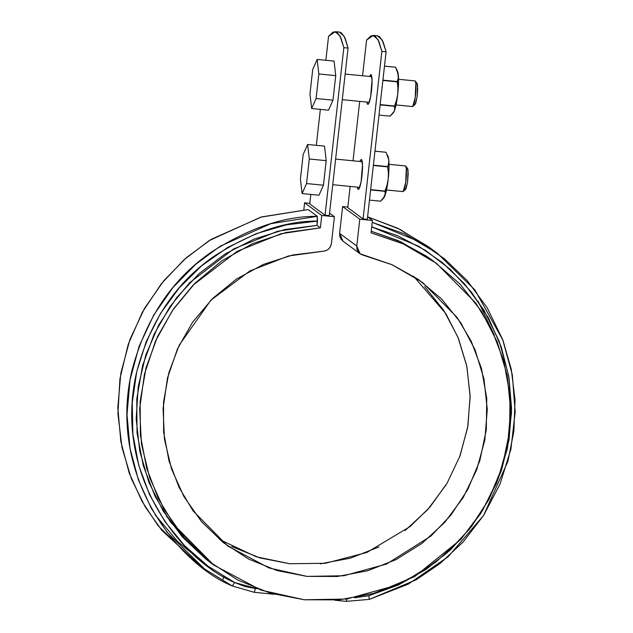 <?xml version="1.0" encoding="UTF-8"?>
<svg xmlns="http://www.w3.org/2000/svg" width="633" height="633" viewBox="0 0 633 633"><rect width="100%" height="100%" fill="white"/><g stroke="black" fill="none" stroke-linecap="round" stroke-linejoin="round"><path stroke-width="0.95" d="M339.328 32.054L341.488 32.908L345.104 38.178L348.071 48.076L329.279 215.616L348.071 48.076L343.846 47.657L340.878 37.758L337.262 32.497L333.108 32.03L328.543 36.374L325.86 60.285L328.543 36.374L335.197 31.65L340.048 36.018L343.846 47.657L325.053 215.204L343.846 47.657L348.071 48.076L344.273 36.437L339.423 32.061L335.197 31.65M377.355 35.788L379.515 36.635L383.131 41.905L386.098 51.803L367.306 219.35L386.098 51.803L381.873 51.392L378.906 41.493L375.29 36.223L371.136 35.757L366.57 40.101L362.567 75.762L366.57 40.101L373.217 35.377L378.075 39.752L381.873 51.392L363.081 218.939L381.873 51.392L386.098 51.803L382.3 40.164L377.442 35.796L373.217 35.377M320.353 109.382L316.318 145.329L320.353 109.382M310.811 194.426L309.751 203.921L325.053 215.204L329.279 215.616L325.053 215.204L309.751 203.921L310.811 194.426M359.694 101.375L353.032 160.798L359.694 101.375M350.16 186.411L347.778 207.648L363.081 218.939L367.306 219.35L363.081 218.939L347.778 207.648L350.16 186.411M370.993 74.488L372.022 79.964L370.669 96.525L368.604 103.725L367.662 104.255L366.895 102.079A15.034 2.295 95.6 0 0 367.813 104.326A15.034 2.295 95.6 0 0 371.468 90.954A15.034 2.295 95.6 0 0 370.993 74.488L369.411 76.427M361.459 159.524L362.487 164.999L361.126 181.56L359.069 188.761L358.12 189.291L357.352 187.123A15.034 2.295 95.6 0 0 358.278 189.362A15.034 2.295 95.6 0 0 361.934 175.99A15.034 2.295 95.6 0 0 361.459 159.524L360.509 160.054L359.868 161.47M304.608 202.829L309.814 203.335L304.608 202.829L303.824 209.768L304.608 202.829L321.746 215.465L304.608 202.829M210.813 562.895L205.67 558.971L182.304 536.903L163.172 511.037L148.842 482.156L139.751 451.147L136.174 418.935L138.231 386.51L145.843 354.844L158.788 324.903L176.67 297.589L198.952 273.741L224.952 254.07L253.888 239.179L284.882 229.518L316.991 225.38L320.361 227.856L321.746 215.465L334.422 216.708L331.415 243.555C330.497 248.168 327.72 250.739 323.067 251.261L288.616 255.946L249.853 270.956L210.876 300.208L179.163 345.238L168.869 372.695L163.528 402.066L163.599 431.951L168.987 460.871L179.123 487.497L193.057 510.863L227.833 546.081L269.136 567.991L306.894 576.386L343.735 575.769L386.605 564.019L430.946 536.04L450.973 515.033L467.708 489.625L479.822 460.729L486.31 429.728L486.753 398.339L481.412 368.271L471.087 340.934L456.971 317.275L422.346 282.271L391.867 264.649L360.114 253.786L356.767 246.039L339.62 233.395L342.627 206.556L347.841 207.07L342.627 206.556L359.773 219.2L342.627 206.556L339.62 233.395L356.767 246.039L359.773 219.2L372.449 220.442L371.057 232.833L402.762 243.65L436.374 263.257L475.826 303.088L491.96 330.015L503.805 361.15L510.008 395.435L509.62 431.287L502.341 466.75L488.613 499.872L469.544 529.038L446.661 553.202L421.61 571.955L395.862 585.454L346.623 599.04L304.275 599.768L261.033 590.154L213.812 565.095L174.17 525.01L158.274 498.448L146.658 468.206L140.399 435.369L140.146 401.417L145.994 368.002L157.451 336.724L173.553 308.841L193.041 285.174L237.066 251.38L281.068 233.719L320.361 227.856L285.815 232.548L252.654 243.618L222.033 260.685L195.035 283.149L172.611 310.21L155.544 340.926L144.427 374.214L139.671 408.91L141.42 443.796L149.625 477.63L164.002 509.241L184.037 537.512L209.025 561.447L238.095 580.208L270.22 593.129L304.275 599.768L339.059 599.886L373.351 593.477L405.951 580.77L435.71 562.199L461.576 538.438L482.655 510.301L498.187 478.793L507.642 445.015L510.681 410.152L507.199 375.424L497.316 342.065L481.389 311.238L459.962 284.027L433.795 261.389L403.814 244.124L371.057 232.833L372.449 220.442L367.583 216.858L372.449 220.442L359.773 219.2L356.767 246.039L356.972 249.101L358.246 251.871L360.422 253.999L363.215 255.202L392.088 264.744L418.595 279.588L441.779 299.195L460.832 322.885L475.066 349.812L483.992 379.009L487.283 409.464L484.831 440.077L476.712 469.781L463.214 497.506L444.825 522.28L422.195 543.225L396.116 559.596L367.528 570.808L337.429 576.473L306.894 576.386L277.009 570.547L248.824 559.168L223.338 542.647L201.468 521.568L183.974 496.691L171.48 468.887L164.43 439.144L163.085 408.514L167.468 378.083L177.446 348.933L192.654 322.102L212.561 298.531L236.449 279.058L263.486 264.372L292.707 254.996L323.067 251.261L326.066 250.628L328.669 248.967L330.529 246.506L331.415 243.555L334.422 216.708L329.564 213.123L334.422 216.708L321.746 215.465L320.361 227.856L316.991 225.38L317.339 216.344L308.16 209.57L317.339 216.344L270.821 223.678L220.355 246.118L195.708 264.325L173.054 287.414L153.748 315.036L139.07 346.354L129.994 380.077L127.011 414.631L130.026 448.393L138.429 479.933L151.247 508.196L167.318 532.559L204.728 569.075L232.224 585.952L254.276 592.322L232.224 585.952L234.788 582.574L208.21 566.306L184.725 545.828L164.976 521.695L149.491 494.571L138.706 465.184L132.898 434.341L132.234 402.889L136.728 371.666L146.263 341.535L160.576 313.319L179.281 287.786L201.864 265.623L227.714 247.432L256.12 233.719L286.314 224.857L317.473 221.083L316.991 225.38L277.705 231.235L233.696 248.896L189.671 282.698L170.182 306.364L154.088 334.24L142.623 365.518L136.775 398.932L137.029 432.893L143.287 465.73L154.903 495.971L170.807 522.526L212.118 563.837M360.114 253.786L342.975 241.141L339.62 233.395L339.826 236.457L341.1 239.234L343.276 241.355M424.632 286.559L443.686 310.241L457.928 337.167L466.853 366.372L470.145 396.82L467.684 427.441L459.566 457.137M446.075 484.87L427.679 509.644L405.049 530.589M378.977 546.952L350.381 558.171L320.282 563.837M289.748 563.742L259.862 557.902L231.678 546.524M371.737 226.804L373.699 227.469M436.374 263.257L401.33 242.051L371.239 231.243L398.181 240.635L426.357 256.096L433.439 261.097M494.405 335.213L478.073 301.118M437.49 253.406L404.432 233.854L372.236 222.349L420.098 242.004L444.271 258.652L467.091 280.498L487.07 307.583L502.618 339.383L512.319 374.76L515.175 412.012L510.918 449.129L500.015 484.134L483.588 515.436L463.127 541.99L440.196 563.402L416.213 579.773L369.292 599.396L368.849 595.724L414.742 576.528L460.626 539.577L480.645 513.6L496.707 482.987L507.373 448.742L511.535 412.439L508.734 376.01L499.255 341.409L484.047 310.297L464.503 283.806L442.182 262.442L418.54 246.158L371.721 226.938L397.817 235.8L425.384 250.328L450.134 269.254L471.387 292.058L488.557 318.122L501.186 346.742L508.924 377.118L511.567 408.443L509.043 439.856L501.415 470.501L488.89 499.54L471.807 526.189L450.649 549.729L425.969 569.494L398.45 584.971L368.849 595.724L369.292 599.396L346.306 601.35L369.292 599.396L408.222 584.164L448.029 556.834L483.541 515.515L507.895 461.402L513.877 431.136L515.04 400.072L511.298 369.395L502.934 340.214L474.885 289.906L437.49 253.406L428.304 246.633L397.635 228.204L367.591 216.818L399.961 229.344L432.845 250.09M368.849 595.724L354.551 597.813L368.849 595.724M346.306 601.35L334.825 600.226L346.306 601.35L346.979 598.992L346.306 601.35M274.287 594.284L254.276 592.322L255.368 588.524L244.797 586.49L234.788 582.574C181.647 560.601 112.896 475.612 136.491 372.734C149.689 321.92 175.365 283.22 213.535 256.618C250.668 232.691 285.317 220.846 317.473 221.083L317.339 216.344C284.494 215.988 249.046 227.991 210.995 252.345C171.867 279.422 145.479 318.961 131.83 370.954C107.404 476.277 177.802 563.481 232.224 585.952L234.788 582.574L257.038 588.682L255.368 588.524L254.276 592.322L274.287 594.284M128.823 440.79L129.338 443.472M200.186 565.625L161.961 530.557L145.171 506.811L131.442 478.983L122.003 447.618L117.928 413.713L119.938 378.716L128.238 344.273L142.417 312.069L161.534 283.497L184.282 259.522L209.23 240.572L260.654 217.19L308.16 209.57L261.643 216.905L211.177 239.345L186.521 257.552L163.868 280.641L144.561 308.263L129.892 339.581L120.816 373.304L117.825 407.858L120.84 441.62L129.243 473.16L142.061 501.423L158.131 525.786L195.55 562.31L204.728 569.075M154.958 514.589L177.905 541.753L202.75 562.144M223.045 579.179L223.845 576.616M413.563 276.241L445.877 313.667L458.308 338.109L466.719 365.747L470.121 395.546L467.914 426.104L460.056 455.823L447.088 483.177L430.021 506.986L410.121 526.537L366.895 552.451L325.433 563.275L289.748 563.742L256.23 556.779L219.469 539.474M334.058 61.092L335.743 75.628L332.99 100.172L328.551 110.189L311.65 108.528L309.964 94.001L312.718 69.448L317.157 59.439L318.842 73.966L316.089 98.511L311.65 108.528L309.964 94.001L312.718 69.448L317.157 59.439L318.842 73.966L335.743 75.628L318.842 73.966L316.089 98.511L311.65 108.528L328.551 110.189L332.99 100.172L316.089 98.511L332.99 100.172L335.743 75.628L334.058 61.092L317.157 59.439L334.058 61.092M412.202 106.431A12.889 1.97 -84.4 0 0 415.066 98.519A12.889 1.97 -84.4 0 0 415.849 83.358A12.889 1.97 -84.4 0 0 415.129 80.977L415.849 83.358L415.201 97.609L412.748 106.423L415.019 104.516L417.068 97.165L417.598 85.289L417.187 83.54L416.561 83.374M414.425 104.326L415.05 104.492L415.786 103.052L417.163 96.438L417.74 88.359L416.997 83.303M324.515 146.128L326.201 160.663L323.447 185.208L319.008 195.225L302.107 193.571L300.422 179.036L303.175 154.492L307.614 144.474L309.3 159.002L306.546 183.554L302.107 193.571L300.422 179.036L303.175 154.492L307.614 144.474L309.3 159.002L326.201 160.663L309.3 159.002L306.546 183.554L302.107 193.571L319.008 195.225L323.447 185.208L306.546 183.554L323.447 185.208L326.201 160.663L324.515 146.128L307.614 144.474L324.515 146.128M402.667 191.467A12.889 1.97 -84.4 0 0 405.531 183.554A12.889 1.97 -84.4 0 0 406.307 168.394A12.889 1.97 -84.4 0 0 405.595 166.012L406.307 168.394L405.666 182.644L403.213 191.459L405.484 189.552L407.525 182.209L408.063 170.324L407.644 168.576L407.019 168.41M404.883 189.362L405.508 189.528L406.251 188.088L407.628 181.473L408.206 173.395L407.454 168.338M393.164 112.975L393.528 112.539A21.482 3.284 -84.4 0 0 394.145 111.4L396.139 104.445L397.738 94.119L396.559 100.172L394.557 106.012A24.703 3.774 95.6 0 1 394.494 106.297L394.755 108.852L394.145 111.4A21.482 3.284 -84.4 0 0 397.738 94.119L398.529 78.421L397.366 70.92L395.617 67.248L384.492 66.156L395.617 67.248A24.703 3.774 -84.4 0 0 395.57 67.217A24.703 3.774 95.6 0 1 395.617 67.248L398.276 74.575A21.482 3.284 -84.4 0 0 397.564 71.323L396.994 70.002M393.354 112.801L390.134 116.148L379.009 115.056L390.134 116.148L394.145 111.4L394.755 108.852L394.494 106.297A24.703 3.774 -84.4 0 0 394.557 106.012L380.18 104.595L394.557 106.012L396.559 100.172L397.738 94.119A21.482 3.284 -84.4 0 0 398.276 74.575L397.556 71.3M395.57 67.217L384.492 66.125L395.57 67.217M380.148 104.888L394.494 106.297L380.148 104.888M397.271 81.546A24.703 3.774 95.6 0 1 397.263 81.863L397.935 87.971L397.738 94.119L397.935 87.971L397.263 81.863A24.703 3.774 -84.4 0 0 397.271 81.546L382.925 80.138L397.271 81.546L398.197 78.144L397.271 81.546M398.276 74.575L398.197 78.144L398.276 74.575M382.886 80.454L397.263 81.863L382.886 80.454M371.476 90.915L371.737 88.272M386.027 152.252A24.703 3.774 95.6 0 1 386.075 152.284L388.733 159.611A21.482 3.284 -84.4 0 0 388.029 156.367L388.733 159.611L388.662 163.179L387.736 166.582A24.703 3.774 95.6 0 1 387.728 166.898L388.393 173.007L388.203 179.155L387.024 185.208L385.014 191.047A24.703 3.774 95.6 0 1 384.959 191.332L385.22 193.888L384.603 196.436A21.482 3.284 -84.4 0 0 388.203 179.155L388.986 168.22L388.733 159.611L388.662 163.179L387.736 166.582L373.383 165.173L387.736 166.582A24.703 3.774 -84.4 0 1 387.728 166.898L388.393 173.007L388.203 179.155A21.482 3.284 -84.4 0 0 388.733 159.611L386.075 152.284A24.703 3.774 -84.4 0 0 386.027 152.252L374.958 151.16L386.027 152.252M383.978 197.599A21.482 3.284 -84.4 0 0 384.603 196.436L380.591 201.183L369.466 200.091L380.591 201.183L383.02 198.865L385.616 193.524L388.203 179.155L387.024 185.208L385.014 191.047L370.637 189.639L385.014 191.047A24.703 3.774 -84.4 0 1 384.959 191.332L385.22 193.888L383.63 198.018M374.95 151.192L386.075 152.284L374.95 151.192M370.606 189.924L384.959 191.332L370.606 189.924M373.351 165.49L387.728 166.898L373.351 165.49M361.934 175.95L362.195 173.307M182.929 536.214L166.376 516.101M210.441 562.618L213.812 565.095M342.287 99.666L369.245 102.317M396.029 104.943L412.431 106.55M414.947 80.897L398.553 79.291M371.761 76.664L345.159 74.053M417.092 83.398L415.24 81.079M332.744 184.701L359.71 187.352M386.494 189.979L402.897 191.585M405.413 165.933L389.01 164.327M362.226 161.7L335.625 159.089M407.557 168.433L405.698 166.123M387.459 155.038L388.037 156.383"/></g></svg>
